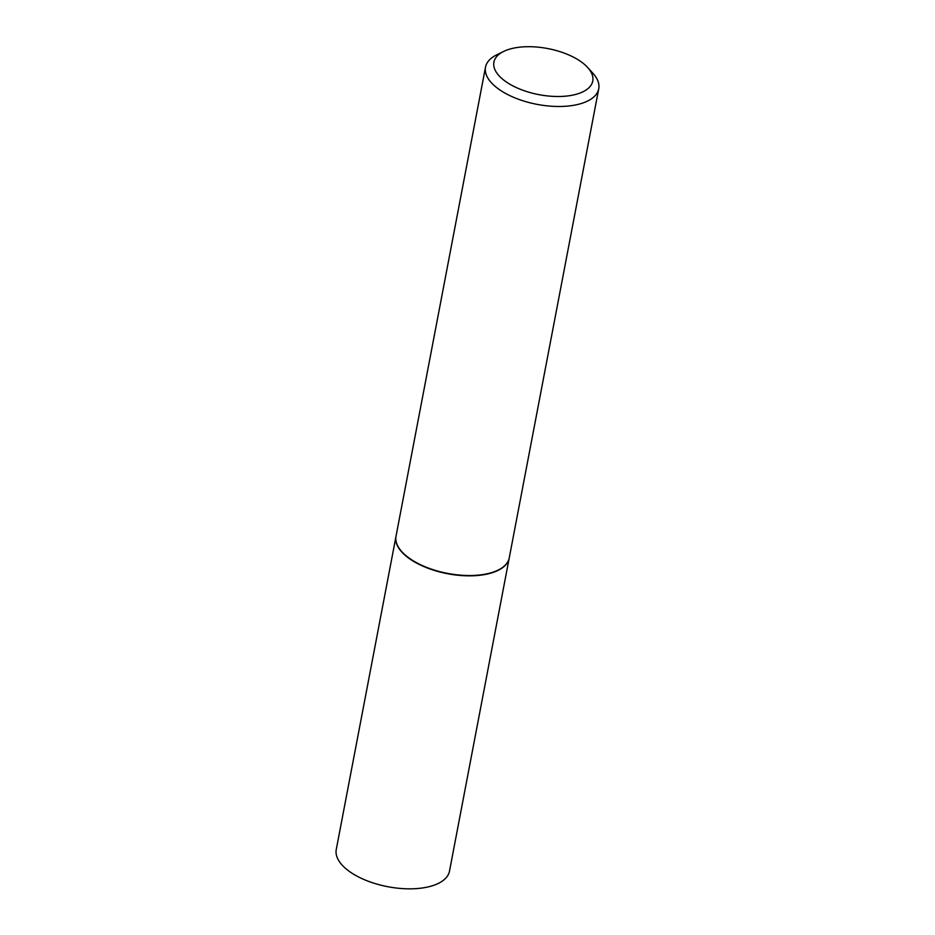 <?xml version="1.0" encoding="UTF-8"?>
<svg xmlns="http://www.w3.org/2000/svg" width="935" height="935" viewBox="0 0 935 935"><rect width="100%" height="100%" fill="white"/><g stroke="black" fill="none" stroke-linecap="round" stroke-linejoin="round"><path stroke-width="1.4" d="M395.996 536.351A57.643 26.881 10.8 0 0 395.973 536.515L336.261 849.506A57.643 26.881 10.8 0 0 366.169 880.419A57.643 26.881 10.8 0 0 428.662 886.789A57.643 26.881 10.8 0 0 449.501 871.116L509.201 558.113A57.643 26.881 10.8 0 0 509.236 557.961M395.973 536.515A57.643 26.881 10.8 0 0 425.869 567.416A57.643 26.881 10.8 0 0 488.374 573.798A57.643 26.881 10.8 0 0 509.201 558.113M402.015 551.884A57.269 26.706 10.8 0 0 402.143 552.024A57.269 26.706 10.8 0 0 488.14 573.622A57.269 26.706 10.8 0 0 497.747 570.268A57.269 26.706 10.8 0 0 497.923 570.186M503.649 51.437L496.672 54.861A57.643 26.881 10.8 0 0 485.499 67.168L396.031 536.199A57.643 26.881 10.8 0 0 401.886 551.743A57.643 26.881 10.8 0 0 488.432 573.471A57.643 26.881 10.8 0 0 498.098 570.093A57.643 26.881 10.8 0 0 509.271 557.798L598.739 88.767A57.643 26.881 10.8 0 0 592.883 73.222L587.648 67.46A50.315 23.468 10.8 0 0 512.088 48.491A50.315 23.468 10.8 0 0 503.649 51.437A50.315 23.468 10.8 0 0 508.897 83.636A50.315 23.468 10.8 0 0 574.569 94.716A50.315 23.468 10.8 0 0 587.648 67.46M485.499 67.168A57.643 26.881 10.8 0 0 515.407 98.07A57.643 26.881 10.8 0 0 577.9 104.439A57.643 26.881 10.8 0 0 598.739 88.767"/></g></svg>
